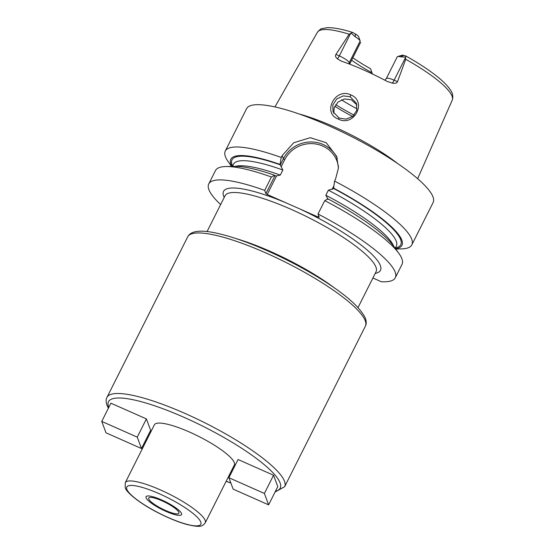 <?xml version="1.0" encoding="UTF-8"?>
<svg xmlns="http://www.w3.org/2000/svg" width="554" height="554" viewBox="0 0 554 554"><rect width="100%" height="100%" fill="white"/><g stroke="black" fill="none" stroke-linecap="round" stroke-linejoin="round"><path stroke-width="0.83" d="M352.607 32.437C341.901 29.043 333.383 27.465 327.054 27.7L322.103 28.586C321.32 28.406 319.748 29.646 317.387 32.305A75.483 16.114 26.7 0 1 349.165 34.223L352.607 32.437L355.384 33.995L355.252 36.813A9.944 2.126 26.7 0 1 360.162 40.975L358.66 36.772A6.627 1.413 -153.3 0 0 355.384 33.995M452.244 100.129C453.401 96.444 452.708 92.94 450.173 89.623C447.618 85.849 443.553 81.708 437.985 77.186C429.495 70.303 418.796 63.246 405.881 56.023L405.313 55.815C406.421 56.141 406.421 56.57 405.306 57.104L405.708 59.271A75.483 16.114 26.7 0 1 452.078 96.202A75.483 16.114 -153.3 0 1 452.244 100.129L417.647 178.707M351.208 33.136L355.252 36.813M371.138 70.337A6.627 1.413 26.7 0 1 371.145 70.344A6.627 1.413 26.7 0 1 371.145 70.358L372.454 74.007L370.55 68.751L371.616 71.736L370.356 73.017M352.843 57.782A58.26 12.437 -153.3 0 0 370.55 68.751M405.313 55.815L403.741 55.414A6.627 1.413 26.7 0 0 401.927 55.255L397.654 56.556A9.944 2.126 26.7 0 1 400.376 56.799L405.306 57.104M351.61 60.234A56.342 12.029 -153.3 0 0 370.806 72.117M372.44 74.001L371.616 71.736M371.907 73.744L372.156 73.239M341.472 99.838A56.342 12.029 -153.3 0 0 357.053 108.847M384.836 80.205L386.318 78.557L397.225 56.861A9.944 2.126 26.7 0 1 397.654 56.556M386.318 78.557A9.944 2.126 26.7 0 1 394.136 80.178L397.509 81.673L405.708 59.271M397.509 81.673C396.913 83.162 395.134 83.633 392.177 83.079L386.955 81.327A76.958 16.433 -153.3 0 0 341.271 61.092L337.358 58.793C335.544 57.221 335.073 55.753 335.946 54.403L339.318 55.892L350.71 33.247M397.654 163.541A80.275 17.139 -153.3 0 0 299.028 113.937M349.165 34.223L335.946 54.403M350.758 94.852C367.544 101.583 354.027 127.427 338.245 119.034C321.86 113.175 335.087 87.248 350.758 94.852L350.204 96.749L356.43 103.349L356.741 110.391L352.78 116.368L346.056 119.131L339.159 118.085L333.037 111.756L332.816 104.99L336.693 98.986L343.258 95.884L350.204 96.749M349.643 64.153L360.64 42.277M395.708 248.981L401.103 248.898A104.401 22.292 -153.3 0 0 411.837 244.847L433.11 202.549A104.401 22.292 -153.3 0 0 432.986 196.899A104.401 22.292 26.7 0 0 339.283 130.571A104.401 22.292 26.7 0 0 246.572 108.729L225.298 151.027A104.401 22.292 -153.3 0 0 225.423 156.678A104.401 22.292 -153.3 0 0 228.449 162.059L231.6 166.442M411.837 244.847A104.401 22.292 -153.3 0 0 411.712 239.196A104.401 22.292 -153.3 0 0 334.568 181.089L333.543 188.72L328.37 190.195L325.821 195.257L328.162 199.419M232.389 166.429L233.497 164.226A91.147 19.459 26.7 0 1 282.831 170.023L280.019 164.406A95.78 20.45 -153.3 0 0 231.849 166.435M280.213 165.099L283.392 158.783A29.888 28.455 159.6 0 1 310.739 141.963A29.888 28.455 159.6 0 1 337.296 158.319M281.113 166.844L284.714 159.69L283.392 158.783L282.194 155.57L281.238 157.468L280.019 164.406M271.412 177.01A104.401 22.292 -153.3 0 0 226.198 166.525L235.208 166.387A95.78 20.45 26.7 0 1 274.562 175.251L271.412 177.01L264.687 190.382L265.885 193.588L274.902 175.826M274.562 175.251L274.832 175.798L276.578 175.867L280.289 175.085L282.831 170.023M284.714 159.69A28.559 27.194 159.6 0 1 315.33 143.915A28.559 27.194 159.6 0 1 338.466 167.55M333.653 186.282L332.075 189.42M276.578 175.867L267.208 194.496L318.169 217.071L318.737 215.942M327.102 199.315L327.539 198.436M264.687 190.382A104.401 22.292 -153.3 0 0 208.747 183.942A104.401 22.292 -153.3 0 0 220.631 204.564M267.208 194.496L265.885 193.588M318.169 217.071L319.215 217.216L318.017 214.003A104.401 22.292 -153.3 0 1 395.286 277.762A104.401 22.292 -153.3 0 1 381.346 281.737L372.904 277.997M395.563 248.774A95.78 20.45 -153.3 0 0 333.349 188.028M281.238 157.468A104.401 22.292 -153.3 0 0 225.298 151.027M226.198 166.525A104.401 22.292 -153.3 0 0 215.471 170.57L208.747 183.942M395.286 277.762L402.01 264.39A104.401 22.292 -153.3 0 0 398.859 253.365A104.401 22.292 -153.3 0 0 324.741 200.631L318.017 214.003M282.194 155.57L293.724 142.752L310.226 137.697L326.216 142.717L336.631 156.318L338.452 168.007L335.523 179.198L334.568 181.089M324.741 200.631L327.892 198.872A95.78 20.45 26.7 0 1 393.603 246.052L398.859 253.365M234.328 465.014A44.742 9.55 -153.3 0 0 234.273 462.59A44.742 9.55 26.7 0 0 194.115 434.163A44.742 9.55 26.7 0 0 154.379 424.807L125.287 482.659A44.742 9.55 26.7 0 1 165.016 492.021A44.742 9.55 26.7 0 1 205.174 520.448A44.742 9.55 26.7 0 1 205.229 522.865L234.328 465.014M141.478 448.532L150.64 430.306L146.401 418.907L110.918 403.194L101.756 421.414L105.994 432.812L141.478 448.532L137.233 437.134L101.756 421.414M268.621 504.853L277.789 486.627L273.551 475.235L238.068 459.515L228.899 477.735L233.137 489.134L268.621 504.853L264.383 493.455L228.899 477.735M178.88 512.339A16.904 3.608 -153.3 0 0 163.714 501.599A16.904 3.608 -153.3 0 0 148.701 498.06A16.904 3.608 -153.3 0 0 148.721 498.974A16.904 3.608 -153.3 0 0 163.894 509.715A16.904 3.608 -153.3 0 0 178.9 513.253A16.904 3.608 -153.3 0 0 178.88 512.339M146.401 418.907L137.233 437.134M273.551 475.235L264.383 493.455M356.887 104.921L351.326 99.768L344.387 98.951L337.968 102.081L334.207 107.732L333.799 113.376M146.062 497.797A19.889 4.245 26.7 0 1 146.034 496.723A19.889 4.245 26.7 0 1 163.693 500.878A19.889 4.245 26.7 0 1 181.546 513.516A19.889 4.245 26.7 0 1 181.567 514.59A19.889 4.245 26.7 0 1 163.908 510.435A19.889 4.245 26.7 0 1 146.062 497.797M358.66 36.772L360.162 40.975L349.249 62.671L349.733 63.973M400.376 56.799L403.741 55.414M392.177 83.079A4.972 1.087 -66.1 0 0 394.136 80.178L405.528 57.533M337.358 58.793A4.972 1.087 113.9 0 0 339.318 55.892A9.944 2.126 26.7 0 1 349.249 62.671A4.972 4.737 159.6 0 0 348.84 63.842M232.576 166.061A94.457 20.166 26.7 0 1 280.165 164.801M328.37 190.195A91.147 19.459 26.7 0 1 396.352 246.135L395.244 248.337M333.494 188.422A94.457 20.166 26.7 0 1 395.424 247.97M224.218 197.439A87.83 18.753 26.7 0 1 223.657 196.144A87.83 18.753 26.7 0 1 285.885 202.771M299.492 208.796A87.83 18.753 26.7 0 1 375.224 273.385M358.043 307.546L376.062 271.716A84.513 18.047 26.7 0 0 375.958 267.146A84.513 18.047 -153.3 0 0 300.109 213.449A84.513 18.047 -153.3 0 0 225.056 195.77L207.037 231.6M236.572 238.76A84.513 18.047 26.7 0 1 334.685 288.108M235.145 166.387A91.147 19.459 26.7 0 1 280.289 175.085M325.821 195.257A91.147 19.459 26.7 0 1 393.631 246.101M365.259 320.766A99.429 21.232 -153.3 0 0 276.024 257.596A99.429 21.232 -153.3 0 0 187.723 236.8L106.977 397.343A99.429 21.232 26.7 0 1 195.278 418.138A99.429 21.232 26.7 0 1 284.521 481.308A99.429 21.232 26.7 0 1 284.638 486.696L365.384 326.147A99.429 21.232 -153.3 0 0 365.259 320.766M108.792 407.412A96.119 20.519 26.7 0 1 108.605 406.927A96.119 20.519 26.7 0 1 184.108 417.37A96.119 20.519 26.7 0 1 280.102 482.894A96.119 20.519 26.7 0 1 275.47 491.246M230.831 482.922A96.119 20.519 26.7 0 1 226.164 481.239M146.221 441.032A96.119 20.519 26.7 0 1 145.487 440.555M200.763 522.027A41.432 8.843 26.7 0 1 168.215 517.526A41.432 8.843 26.7 0 1 126.838 489.286A41.432 8.843 26.7 0 1 159.386 493.787A41.432 8.843 26.7 0 1 200.763 522.027M338.245 119.034L339.159 118.085M334.789 106.285A66.286 14.155 -153.3 0 0 352.6 116.513M335.731 104.63A65.296 13.94 -153.3 0 0 354.082 115.156M317.387 32.305L274.929 106.929M365.384 326.147C366.492 324.284 366.499 321.666 365.411 318.301C359.567 305.898 341.243 290.705 310.448 272.713C292.436 262.298 274.071 253.289 255.339 245.692C242.361 240.464 230.755 236.6 220.506 234.086C202.002 229.453 191.075 230.36 187.723 236.8M106.977 397.343C105.876 399.212 105.862 401.823 106.95 405.189L108.39 408.215M145.446 440.638L146.18 441.116M226.122 481.329L230.879 483.046M275.068 492.042L284.638 486.696M125.287 482.659L125.19 487.548C126.347 492.79 141.457 504.569 159.476 513.468C169.379 518.44 178.416 522.083 186.594 524.403C200.957 527.81 202.258 526.369 205.229 522.865"/></g></svg>

